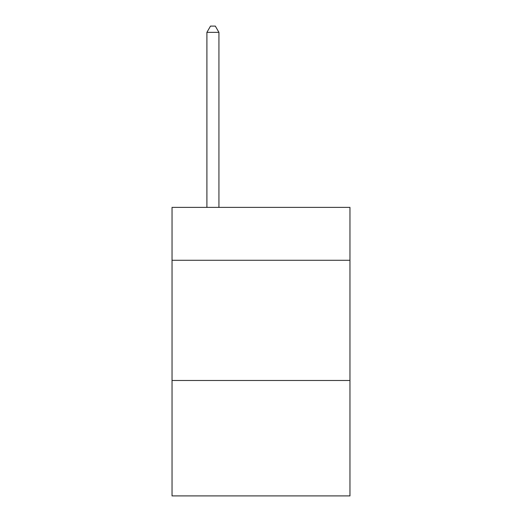 <?xml version="1.0" encoding="UTF-8"?>
<svg xmlns="http://www.w3.org/2000/svg" width="522" height="522" viewBox="0 0 522 522"><rect width="100%" height="100%" fill="white"/><g stroke="black" fill="none" stroke-linecap="round" stroke-linejoin="round"><path stroke-width="0.78" d="M349.962 260.276L349.962 207.384L172.038 207.384L172.038 260.276L349.962 260.276L349.962 495.9L172.038 495.9L172.038 260.276M349.962 380.492L172.038 380.492M218.927 207.384L218.927 32.351L206.901 32.351L206.901 207.384M206.901 32.351L210.51 26.1L215.318 26.1L218.927 32.351"/></g></svg>
